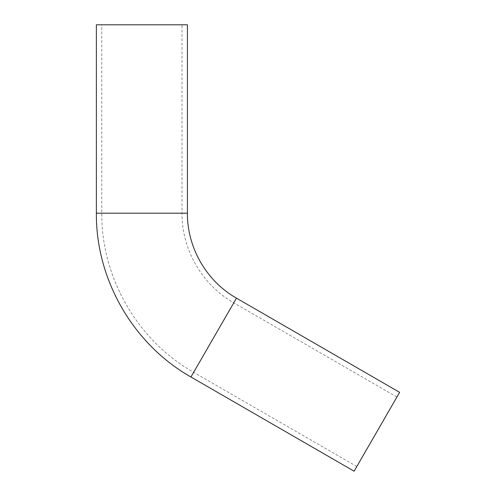 <?xml version="1.0" encoding="UTF-8"?>
<svg xmlns="http://www.w3.org/2000/svg" width="496" height="496" viewBox="0 0 496 496"><rect width="100%" height="100%" fill="white"/><g stroke="black" fill="none" stroke-linecap="round" stroke-linejoin="round"><path stroke-width="0.37" stroke-dasharray="2.48 1.86" d="M354.101 471.2L399.627 392.348M396.924 397.036L356.81 466.513L396.924 397.036L233.771 302.839L193.657 372.316L233.771 302.839C202.176 284.977 181.679 249.482 182.013 213.193L182.013 24.8L101.785 24.8L182.013 24.8M96.373 24.8L187.42 24.8M190.948 377.003L236.474 298.152M96.373 213.193L187.42 213.193M182.013 213.193L101.785 213.193L182.013 213.193M356.81 466.513L193.657 372.316C137.578 340.616 101.203 277.605 101.785 213.193L101.785 24.8"/><path stroke-width="0.74" d="M399.627 392.348L236.474 298.152L190.948 377.003L354.101 471.2L399.627 392.348M187.42 213.193L96.373 213.193L96.373 24.8L187.42 24.8L187.42 213.193C187.11 247.585 206.534 281.226 236.474 298.152M96.373 213.193C95.771 279.502 133.219 344.367 190.948 377.003"/></g></svg>
